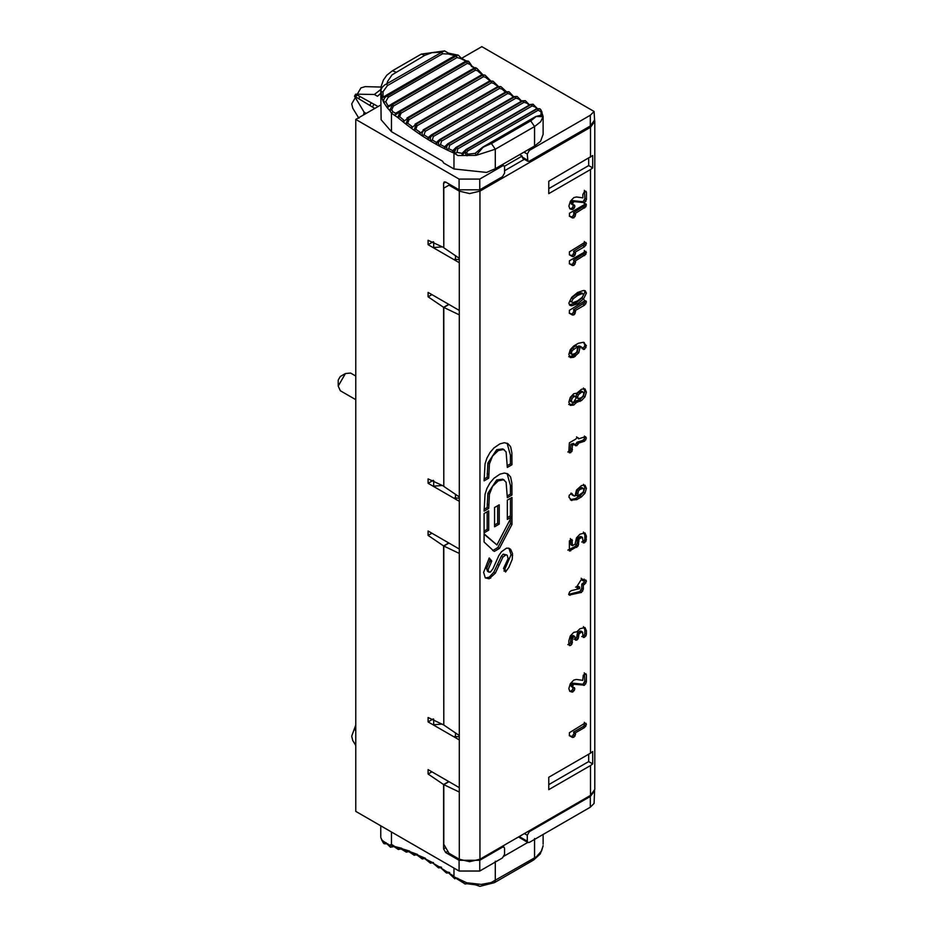 <?xml version="1.0" encoding="UTF-8"?>
<svg xmlns="http://www.w3.org/2000/svg" width="933" height="933" viewBox="0 0 933 933"><rect width="100%" height="100%" fill="white"/><g stroke="black" fill="none" stroke-linecap="round" stroke-linejoin="round"><path stroke-width="1.4" d="M533.279 104.356L531.052 104.554L456.669 147.507L453.974 153.082L457.928 155.543L476.063 155.379L495.295 149.222L534.562 126.561L534.562 146.014L495.295 168.686L486.571 172.43L453.974 168.966L443.641 162.995L442.604 161.211L391.463 131.681L391.463 113.208L392.933 111.785L391.72 109.756L393.399 106.105L467.386 63.386L466.652 61.788L392.653 104.508L393.399 106.105M534.562 146.014L540.569 141.256L543.123 134.364L543.123 116.508L540.883 115.389L541.42 115.074L535.717 116.532L482.734 147.122L475.13 153.35L467.83 154.178L466.535 152.627L467.876 150.808L538.189 110.211L537.07 108.904L466.757 149.502L467.876 150.808M519.634 154.633L522.118 156.068L504.38 166.296M524.358 159.286L504.555 170.727M522.118 156.068L522.725 158.342L527.891 161.327L527.285 154.027L529.349 150.446L528.125 149.735M457.788 148.872L456.704 147.519L455.141 149.257L454.709 151.706L455.456 153.688L456.972 152.359L457.788 148.872L532.183 105.919L535.39 107.085L536.708 108.695M467.83 154.178L467.001 155.811L465.322 153.432L465.509 151.181L466.757 149.502L462.22 155.379L462.068 153.374L456.972 152.359M542.015 112.123L540.207 108.974L536.463 108.834L466.01 149.513L462.068 153.374M529.594 104.963L525.372 100.752L523.028 100.904L448.633 143.845L446.639 146.633L447.082 149.968L452.575 152.476L452.843 150.633L448.726 148.755L449.694 145.245L524.078 102.292L527.67 103.446M530.072 105.021L532.906 104.193L530.364 104.508L455.969 147.461L452.843 150.633M453.974 168.966L453.974 153.082L452.575 152.476L455.677 147.974M521.675 101.126L517.314 96.6L514.923 96.717L440.528 139.658L438.475 142.434L438.825 145.781L447.082 149.968L448.726 148.755M449.694 145.245L448.493 143.775L444.341 148.639L444.644 146.773L440.504 144.638L441.554 141.105L515.937 98.152L519.413 99.26M513.733 96.787L509.22 91.959L506.806 92.04L432.422 134.982L430.358 137.571L430.545 141.093L438.825 145.781L440.504 144.638M441.554 141.105L440.399 139.588L436.073 144.277L436.411 142.399L432.271 140.008L433.402 136.463L507.785 93.51L511.132 94.56M517.314 96.6L513.803 96.985L439.42 139.938L436.411 142.399L439.688 139.53L514.083 96.577L516.94 96.449M506.864 92.11L501.138 86.816L498.7 86.874L424.317 129.815L422.148 132.544L422.276 135.903L430.545 141.093L432.271 140.008M433.402 136.463L432.282 134.9L427.792 139.414L428.177 137.524L424.037 134.877L425.25 131.331L499.645 88.378L502.864 89.37M509.22 91.959L505.651 92.215L428.177 137.524L431.524 134.807L505.908 91.866L508.812 91.761M498.723 86.722L493.021 81.159L490.641 81.241L416.246 124.182L414.042 130.235L422.276 135.903L424.037 134.877M425.25 131.331L424.177 129.722L419.535 134.072L419.955 132.159L415.838 129.279L417.133 125.722L491.528 82.769L494.63 83.702M423.127 129.909L497.756 86.652L500.671 86.582M490.711 80.856L485.043 75.107L482.618 75.153L408.234 118.094L405.855 124.089L414.042 130.235L415.838 129.279M417.133 125.722L416.106 124.089L411.313 128.241L411.78 126.317L407.686 123.203L409.074 119.657L483.469 76.704L486.443 77.567M415.022 124.182L489.638 80.973L493.067 81.194M482.664 74.582L477.043 68.552L475.352 68.319L400.292 111.575L397.75 117.5L405.855 124.089L407.686 123.203M409.074 119.657L408.094 117.99L403.149 121.943L403.662 120.019L399.616 116.683L401.085 113.15L475.48 70.208L478.337 70.978M406.975 118.001L481.568 74.838L485.043 75.107M457.053 57.531L460.599 58.499L465.695 61.018L465.322 61.52L391.37 104.216L392.536 104.379L388 105.872L385.784 101.697L388.186 97.289L457.053 57.531L456.365 55.922L385.236 97.184L383.813 99.399L383.603 102.233L387.183 107.68L392.536 104.379L389.761 110.491L391.463 113.208L397.75 117.5L399.616 116.683M401.085 113.15L400.164 111.459L395.067 115.214L395.627 113.29L392.933 111.785M399.009 111.377L400.164 111.459L395.627 113.29L474.605 67.817L472.11 66.301L468.902 61.59L466.5 61.683L468.156 61.018L465.474 61.391L466.792 60.843M444.644 50.907L421.296 54.102L392.373 70.803L386.833 75.188L383.393 80.04L381.247 86.093L380.769 90.956L380.792 91.994L383.043 91.667L387.44 85.603L442.534 53.787L441.904 52.166L384.524 85.066L382.04 87.469L380.967 90.011L381.83 97.907L383.031 96.414L383.043 91.667M388 105.872L387.183 107.68L389.761 110.491L391.72 109.756M385.784 101.697L383.603 102.233L381.83 97.907L387.44 95.516L384.303 96.472M388.186 97.289L387.44 95.516L386.25 95.271L454.966 55.595L457.543 54.884L455.094 55.502L456.505 54.825L448.376 53.111L444.551 50.883M455.094 55.502L384.291 96.484L383.031 96.414M536.16 109.406L465.707 150.085M442.534 53.787L448.306 53.986L447.56 53.449M448.306 53.986L455.001 55.665L454.429 55.187L456.155 54.954M416.106 124.089L489.417 81.229L491.901 81.707M408.094 117.99L481.37 75.048L483.737 75.421M537.291 108.45L533.023 104.251M533.408 104.403L531.099 104.578L532.183 105.919M467.386 63.386L470.115 64.494L468.156 61.018M538.189 110.211L542.108 112.45L541.14 111.855L540.883 115.389M543.123 116.508L541 109.919L539.169 108.648L537 108.811L540.16 108.928M466.092 60.89L460.949 57.858L458.465 55.304L454.966 55.595M535.414 117.173L530.714 120.858L491.446 143.53L483.224 147.087L476.063 155.379L475.247 153.28M530.714 120.858L534.562 126.561L540.627 121.78L543.088 116.683L536.207 116.497L482.431 147.752M447.56 144.207L521.955 101.254L525.046 100.624M424.177 129.722L497.511 86.956L501.138 86.816M470.115 64.494L472.051 66.686M471.457 66.453L474.442 67.841M474.151 67.946L473.404 68.436L475.655 68.692M465.695 61.018L466.897 61.66L465.695 61.018M465.322 61.52L466.5 61.683L465.322 61.52M421.343 54.067L424.76 55.362L392.023 74.897L387.696 81.218L386.81 83.982L387.44 85.603M444.528 50.883L441.904 52.166L431.944 52.668L424.76 55.362M391.463 131.681L381.131 119.751L380.769 90.956M384.583 96.997L385.236 95.936M433.262 241.705L428.095 244.691L459.293 262.709L459.293 191.125L448.971 185.154L449.998 184.559M459.293 191.125L469.626 193.597L479.959 191.125L479.959 859.223L590.507 795.394L590.507 765.538L592.712 763.917L588.688 761.585L548.767 784.63M594.589 119.914L594.788 121.337L590.507 127.296L479.959 191.125M459.293 258.301L443.805 247.793L443.805 188.139L448.971 185.154M594.788 121.337L594.788 789.435L590.507 795.394M459.293 859.223L459.293 792.035L443.805 784.653L443.805 844.307L448.971 853.252L459.293 859.223L469.626 861.695L479.959 859.223M443.805 784.653L448.971 781.679M459.293 792.035L459.293 739.916L428.095 721.909L428.095 717.5L443.805 725.011L443.805 546.05L459.293 553.432L459.293 549.036L428.095 531.017L428.095 535.414L443.595 545.933L448.761 542.948M448.971 543.064L443.805 546.05M433.262 480.32L428.095 483.294L459.293 501.313L459.293 496.916L443.805 486.396L443.805 307.447L459.293 314.829L459.293 310.432L428.095 292.414L428.095 296.811L443.595 307.33L448.761 304.345M448.971 304.461L443.805 307.447M501.254 165.246L503.948 165.806L504.555 167.147L504.555 173.106L502.49 176.687L479.76 189.807L479.76 179.078L459.094 179.078L355.776 119.424L355.776 811.383L459.094 871.037L459.094 860.296L479.76 860.296L502.49 847.176L501.662 846.697M443.805 247.793L443.595 183.288L445.694 182.075L459.094 189.807L479.76 189.807M528.521 831.186L529.349 831.665L527.285 835.245L527.285 841.204L527.891 842.546L529.349 842.406L590.309 807.208L590.309 796.467L594.566 790.904M529.349 831.665L590.309 796.467M381.27 838.674L384.069 843.712L383.603 841.928L385.784 842.791M383.428 843.094L381.83 840.108L383.031 840.948M380.792 837.589L381.154 838.359M385.749 842.872L386.472 843.537M381.83 840.108L388 844.482M394.239 846.243L390.577 847.246L389.761 845.111L387.183 844.073L390.414 847.176M457.567 878.513L454.791 878.291L457.788 878.256M456.505 878.629L465.287 884.029L467.001 882.781L481.276 884.414L491.131 882.56L536.393 856.797L541.63 850.861L543.088 845.66M454.709 878.676L453.974 876.798L467.83 883.294M464.494 883.749L462.068 880.775M449.449 872.833L446.639 873.055L447.082 871.958L452.843 875.551M453.974 868.075L453.974 876.798L452.575 875.795L454.348 878.431M441.426 867.55L438.557 867.888L438.825 866.605L447.082 871.958L449.694 872.53M444.341 870.116L446.685 873.09M440.306 867.398L446.067 872.682M433.472 862.71L430.358 863.142L430.545 861.742L438.825 866.605L441.554 867.282L440.528 867.538M436.073 864.926L438.393 867.737M432.177 862.477L433.402 862.512L432.422 862.85M425.53 858.36L422.206 858.908L422.276 857.38L432.271 862.43M427.792 860.238L430.265 863.048M417.611 854.535L414.089 855.176L414.042 853.543L425.273 858.22L424.317 858.663M419.535 856.051L422.159 858.873M409.75 851.234L406.321 852.144L405.855 850.231L417.319 854.36M411.313 852.377L414.112 855.199M401.948 848.47L398.403 849.496L397.75 847.456L409.424 851.024M403.149 849.24L406.147 852.062M391.463 831.991L391.463 844.493L392.933 845.228L389.761 845.111L391.463 844.493L395.067 846.651L401.587 848.214M395.067 846.651L398.274 849.45M391.72 845.718L392.933 845.228L391.72 845.718L393.854 845.951M392.653 846.954L393.399 846.208L392.653 846.954M466.757 883.271L467.876 883.271M467.503 883.376L466.558 883.808L467.631 883.399M475.247 883.901L479.854 886.35M527.74 842.464L504.077 856.132M518.526 836.959L527.891 842.546M479.76 860.296L479.76 871.037L502.49 857.905L504.555 854.336L504.555 848.365L503.948 847.024L502.49 847.176M479.76 871.037L459.094 871.037M594.589 790.508L594.088 803.43L590.309 807.208M588.688 754.214L588.688 761.585M588.688 158.202L588.688 165.584L548.767 188.629M576.664 499.668L575.416 498.595M576.687 547.403L575.428 546.341M428.095 244.691L428.095 240.294L443.805 247.56M443.805 486.396L443.595 307.33M428.095 483.294L428.095 478.897L443.805 486.163M443.805 724.766L443.595 545.933M447.828 851.293L445.659 852.54L443.595 848.925L443.595 784.536L448.761 781.551M443.595 848.925L445.741 847.677M592.712 763.917L592.712 751.52L590.507 753.153L590.507 169.538L592.712 167.905L588.688 165.584M592.712 167.905L592.712 155.519L548.767 181.247L548.767 193.644L590.507 169.538M590.507 753.153L548.767 777.259L548.767 789.645L590.507 765.538M459.293 259.479L454.348 259.479L455.491 258.826L455.491 255.724M442.23 246.895L433.693 247.548L433.693 241.962M443.805 725.011L459.293 735.519L459.293 553.432M459.293 739.916L459.293 735.519M455.491 736.685L455.491 736.032L454.348 736.685L459.293 736.685M580.349 346.376L578.658 345.921L577.235 351.834L573.76 355.485L568.757 356.733M578.775 352.732L573.783 357.269L570.308 357.631L568.85 354.447L570.296 349.607L573.783 345.945L578.402 343.274L583.405 342.271L586.356 345.653L584.583 349.245L583.51 349.467L581.422 346.994L578.658 345.921M580.209 346.819L578.787 352.732L577.235 351.834M584.338 299.936L584.338 302.887L573.503 309.756L574.04 310.922L572.244 314.071L569.27 313.22M569.398 310.339L584.594 300.962L585.877 300.834L586.414 302L584.594 305.138L575.055 310.654L575.066 313.616L573.783 314.969L570.938 314.176M572.535 315.097L569.305 313.243M569.387 310.351L569.363 313.278M575.055 310.654L573.503 309.756L575.066 310.654M574.04 310.922L575.591 311.832M583.568 298.91L577.632 303.785L571.684 305.779L569.981 305.394L568.85 303.132L571.684 297.312L577.62 292.461L583.568 290.455L585.271 290.828L586.402 293.114L583.568 298.91L582.017 298.024L576.093 302.875L569.34 304.811M577.644 303.773L576.069 302.887M583.836 294.536L582.017 293.673L577.632 295.423L573.235 298.747L571.428 301.697L569.876 300.799L570.296 301.534L573.235 302.56L577.632 300.811L582.017 297.487L583.836 294.536L581.865 292.904M584.361 290.513L584.851 292.216L582.017 298.024M582.285 293.638L580.466 292.775L576.081 294.536L571.684 297.849L569.876 300.799M584.338 250.429L584.338 253.379L573.503 260.249L574.052 261.427L572.244 264.564L569.282 263.701M584.338 241.472L584.338 244.434L573.503 251.292L574.052 252.47L572.244 255.607L569.363 254.814M584.373 202.846L584.373 205.796L573.538 212.666L574.087 213.844L572.279 216.981L569.317 216.129M572.769 207.138L571.497 208.491L569.713 208.654M573.305 205.353L572.78 207.138L574.32 208.024L574.856 206.251L572.932 204.292M568.908 206.1L570.355 201.271L573.83 197.598L576.407 196.968L582.845 197.854L582.845 194.461L584.641 191.347L585.912 191.207L586.449 192.385L586.449 199.522L584.629 202.659L574.18 201.61L572.874 202.741L572.78 204.817L570.949 203.102L572.944 200.677L583.078 201.761L584.898 198.624L584.361 190.32M490.373 572.092L492.904 568.815L498.922 555.427L501.406 551.788L506.421 548.196L508.823 548.184L510.631 549.292L512.532 553.642L512.24 559.31L508.928 567.252L505.546 571.999L503.528 568.395L508.123 558.622L507.237 555.368L506.176 554.738L502.91 557.071L495.306 573.212L489.102 578.787L485.3 577.889L483.621 572.361L489.242 557.957L491.761 561.048L488.134 569.585L488.729 571.894L490.373 572.092M488.134 569.585L486.583 568.687L487.562 571.323L489.114 572.209M488.892 558.529L490.21 560.15L486.583 568.687M506.724 554.925L503.237 554.155L501.359 556.185L493.755 572.314L489.16 577.189L485.37 577.959M508.882 548.207L511.086 554.645L503.995 571.101M510.433 498.339L510.433 516.485M510.433 518.97L510.433 523.53L497.837 547.589L492.694 550.563M511.972 524.416L499.388 548.487L494.245 551.461L484.087 542.026L484.087 533.804L496.927 544.954L511.424 517.057L507.33 519.424L507.33 500.135L511.972 497.452L511.972 524.416L510.433 523.53M499.388 548.487L497.837 547.589M484.087 534.247L496.927 544.954M511.424 517.057L509.873 516.159L507.33 517.628M499.225 524.101L494.572 526.783L494.572 507.494L499.225 504.811L499.225 524.101L497.674 523.203L494.572 524.987M497.674 505.709L497.674 523.203M488.729 530.154L484.087 532.836L484.087 513.558L488.729 510.864L488.729 530.154L487.178 529.268L484.087 531.052M487.178 511.762L487.178 529.268M489.417 494.198L488.729 508.45L484.087 511.132L485.055 494.21L486.909 488.472L489.965 482.921L493.965 478.256L499.878 474.197L504.333 473.043L507.89 473.929L510.619 477.02L511.867 483.084L511.972 495.026L507.33 497.709L506.094 482.198L503.575 479.772L498.28 480.857L492.577 486.361L489.417 494.198L487.877 493.3L487.178 507.552L484.087 509.336M498.28 480.857L496.729 479.97L487.877 493.3M504.252 480.075L502.7 479.177L496.729 479.97M507.086 473.532L510.433 485.498L510.433 494.128L507.33 495.913M489.417 463.911L488.729 478.163L484.087 480.845L485.055 463.818L486.921 458.103L489.988 452.563L493.989 447.898L499.913 443.863L504.356 442.72L507.902 443.607L510.631 446.72L511.879 452.797L511.972 464.739L507.33 467.421L506.094 451.91L503.575 449.484L498.28 450.569L492.577 456.074L489.417 463.911L487.877 463.013L487.178 477.264L484.087 479.061M498.28 450.569L496.729 449.683L487.877 463.013M504.252 449.788L502.7 448.89L496.729 449.683M510.433 455.222L510.433 463.841L507.33 465.637M507.097 443.21L510.433 455.211L511.972 456.109M575.579 439.233L576.851 437.88L578.133 437.752L578.658 438.837L584.991 436.796L586.402 438.02L584.594 441.157L582.659 440.434L577.037 442.23L575.299 444.726L574.028 444.854M584.21 441.321L578.588 443.128L577.037 442.23M578.588 443.128L576.851 445.624L575.579 445.752M575.568 445.752L573.503 443.385L570.903 444.225L570.39 450.522L571.941 451.42L569.375 452.902L568.85 451.724L569.375 442.813L575.568 439.233M575.043 444.283L572.454 445.111L570.903 444.225M572.454 445.111L571.941 451.42M570.378 450.522L567.824 452.004M576.582 436.866L578.658 438.837M584.991 436.796L585.737 436.784M584.466 436.049L584.326 438.907L582.659 440.434M584.571 441.169L583.02 440.271M584.408 441.251L582.857 440.364M584.956 396.922L581.481 400.595L576.839 402.006L573.748 405.05L570.273 405.4L568.85 402.228L570.273 397.388L573.748 393.726L576.839 393.201L581.551 389.224L584.979 388.909L586.402 392.093L584.968 396.922L583.417 396.024L579.929 399.697L575.288 401.108L572.197 404.164L568.722 404.502M583.428 388.011L584.851 391.195L583.417 396.024M576.839 402.006L575.288 401.108M583.498 342.294L584.804 344.755L584.455 346.714L581.959 348.58M583.405 342.271L584.326 342.644M586.344 345.642L584.793 344.744L586.344 345.642M583.51 349.467L582.857 348.755M583.428 484.297L584.863 487.481L583.428 492.309L579.941 495.983L575.311 498.654L570.308 499.668L571.847 500.555L568.92 497.196L569.258 495.213L571.754 493.359L573.842 495.831L575.055 496.006L576.477 490.093L581.492 485.545L584.979 485.195L586.414 488.379L584.968 493.207L581.492 496.881L576.862 499.552L570.938 500.181M571.754 493.359L570.856 493.172L572.046 494.817L573.842 495.831M433.693 719.168L433.693 724.754L442.23 724.101M433.693 480.565L433.693 486.151L442.23 485.498M459.293 787.639L428.095 769.62L428.095 774.028L431.909 771.824M455.491 732.941L455.491 736.032M428.095 721.909L433.262 718.923M455.491 498.082L455.491 497.429L454.348 498.082L459.293 498.082M455.491 497.429L455.491 494.327M455.491 259.479L455.491 258.826M363.497 114.969L364.138 112.205L354.505 96.181L374.798 108.438M358.645 98.676L359.905 96.496L355.671 94.163L354.505 96.181M355.671 94.163L374.366 94.478L380.804 89.463M381.072 87.061L365.2 86.629L360.943 87.889L351.706 103.878L352.756 108.205L358.89 118.258M366.202 113.406L364.138 112.205M527.891 161.327L529.349 161.176L590.309 125.99L594.589 120.019L594.088 111.47L590.309 115.249L529.349 150.446M445.659 852.54L459.094 860.296M355.776 745.455L352.756 740.51L351.706 736.184L355.776 724.999M355.776 729.256L354.505 728.486L355.776 730.901M354.505 728.486L355.776 726.527M572.547 265.59L569.422 263.794L569.398 260.832L585.889 251.315L585.889 254.277L575.055 261.135L575.603 262.301L573.795 265.45L570.949 264.669M575.603 262.313L574.052 261.427M569.398 251.875L584.606 242.498L585.889 242.37L586.414 243.548L584.606 246.685L575.055 252.19L575.603 253.356L573.795 256.505L570.949 255.712M572.547 256.633L569.422 254.849L569.398 251.887M575.603 253.356L574.052 252.458M572.582 218.007L569.457 216.211L569.433 213.26L585.924 203.744L585.924 206.694L575.09 213.564L575.638 214.742L573.83 217.879L570.984 217.086M575.09 213.564L573.538 212.666L575.101 213.564M575.638 214.73L574.087 213.844L575.638 214.73M584.536 202.718L582.985 201.82M584.093 202.869L582.542 201.983M583.743 202.869L582.192 201.983M574.495 201.575L572.944 200.677M574.145 204.992L572.78 204.817L574.483 205.178L574.856 206.251M574.32 208.036L572.314 209.622L570.763 208.724M572.314 209.622L569.946 208.887L568.908 206.111M581.481 397.621L583.148 395.872L583.825 393.574L583.148 392.058L581.481 392.233L578.297 394.857L577.62 397.155L578.297 398.671L581.481 397.621M581.597 391.172L583.148 392.058L579.929 391.347L576.746 393.971L576.069 396.268L576.746 397.785M573.748 402.076L576.081 398.053L575.393 396.537L573.748 396.7L572.092 398.438L571.416 400.735L572.092 402.251L573.748 402.076M573.842 395.639L575.393 396.537L572.197 395.814L570.541 397.54L569.876 399.837L572.092 402.251L570.541 401.353M575.311 353.409L576.956 351.683L577.632 346.691L572.116 350.668L571.428 352.966L572.116 354.482L575.311 353.409M577.632 346.691L576.081 345.805L572.232 348.021L569.876 352.068L572.104 354.47L570.564 353.584M582.017 293.673L580.466 292.775M577.632 295.423L576.081 294.536M573.235 298.747L571.684 297.849M445.659 182.052L444.201 181.912L443.595 183.288M443.595 784.536L428.095 774.028M502.49 165.946L479.76 179.078M380.769 93.347L377.468 96.274L374.366 94.478M378.11 106.525L359.905 96.496M355.776 376.046L350.551 373.037L345.443 373.538L338.212 386.064L340.323 390.752L355.776 399.662M338.212 386.064L338.212 380.104L340.277 376.524L345.443 373.538M581.609 487.458L583.16 488.344L579.941 487.632L576.757 490.245L576.081 495.236L577.632 496.134L583.16 492.158L583.836 489.86L583.16 488.344L579.953 489.417L578.308 491.143L577.632 496.134M571.684 305.779L570.133 304.881M502.91 557.071L501.359 556.185M504.788 555.053L503.237 554.155M579.941 538.364L579.031 539.321L577.48 538.423L577.107 543.286L575.299 546.411L567.835 550.12M579.031 539.321L578.133 545.957L569.387 551.018L569.375 540.907L571.929 539.437L572.465 545.677L575.055 544.184L576.477 537.851L579.953 534.189L584.968 532.953L586.402 536.137L585.877 541.502L583.312 542.959L582.425 537.373L579.953 538.364L578.402 537.466L577.48 538.423M580.874 536.475L582.425 537.373L580.874 536.475L578.402 537.466M583.417 532.055L584.851 535.239L584.851 538.819L584.326 540.604L581.76 542.061M570.39 538.539L570.914 544.779L572.465 545.677M569.387 732.72L584.594 723.343L585.877 723.215L586.402 724.393L584.594 727.53L575.043 733.035L575.591 734.201L574.04 733.315L572.232 736.452L569.27 735.601M575.043 733.035L573.492 732.137L575.591 734.201L573.783 737.35L570.938 736.557M584.326 722.317L584.326 725.279L583.043 726.632L573.492 732.137M572.535 737.478L569.41 735.694L569.387 732.732M568.838 688.577L570.285 683.761L573.748 680.087L576.326 679.457L582.775 680.344L583.277 675.2L585.842 673.696L586.379 674.874L586.379 682.011L584.559 685.149L573.713 684.262L572.43 686.49L574.786 688.741L574.25 690.513L572.244 692.111L569.876 691.376L568.838 688.589M572.244 692.111L569.643 691.143M572.862 686.781L572.699 689.615L570.693 691.213M573.492 687.458L574.413 687.668M574.425 684.064L572.162 683.364L570.879 685.592L573.468 687.469M584.291 672.81L584.828 681.113L583.008 684.251L572.874 683.166M585.866 636.049L583.3 637.507L582.425 631.933L579.941 631.14L577.469 632.994L576.582 637.81L574.017 639.292M582.798 632.761L581.492 632.038L579.02 633.892L578.133 638.708L576.851 640.061L575.568 640.19L574.67 636.399L573.748 636.504L572.454 638.732L571.929 644.085L570.646 645.438L569.375 645.566L568.85 644.388L568.85 640.819L570.273 635.991L573.748 632.341L576.839 631.804L579.941 628.76L584.968 627.512M580.874 631.035L582.425 631.933M584.315 635.151L581.749 636.609M584.851 633.355L584.326 635.14L585.866 636.038L586.402 634.253L584.851 633.355L584.851 629.787L583.405 626.614M584.956 627.512L586.402 630.685L586.402 634.253M572.827 637.472L571.276 636.574L570.378 643.187L567.824 644.668M573.748 636.504L572.197 635.606L571.276 636.574M575.043 637.239L572.197 635.606M579.02 633.892L577.469 632.994M584.315 579.136L584.303 582.11L581.76 584.151L581.76 588.361L579.929 591.499L568.617 594.368L570.156 595.266L568.85 594.029L569.643 591.86L571.241 590.671L579.696 588.571L579.696 587.149L577.13 588.047L576.606 586.88L581.492 579.288L582.787 579.148L583.312 580.909L585.854 580.023L586.402 581.224L584.583 584.315L583.032 583.417M581.212 578.238L581.76 580.011L583.312 580.909M579.696 587.149L578.145 586.262L575.579 587.149M584.583 584.315L583.312 585.049L583.312 589.248L581.481 592.397L569.223 595.067M585.854 583.008L584.303 582.122M511.086 554.645L512.637 555.497M495.306 573.212L493.755 572.314L495.283 573.235M489.079 577.235L490.63 578.133L489.114 577.212M594.088 111.47L481.825 46.65L461.415 58.429M355.776 119.424L380.769 104.997M428.095 296.811L431.909 294.618M428.095 535.414L431.909 533.221M581.119 592.548L579.568 591.65M581.399 592.443L579.848 591.545M583.312 585.049L581.76 584.151M583.661 685.358L582.122 684.472M584.011 685.358L582.46 684.472M584.466 685.207L582.915 684.309M586.402 293.055L584.863 292.157M511.972 464.739L510.433 463.841M511.972 495.026L510.433 494.128M491.761 561.048L490.21 560.15M488.729 508.45L487.178 507.552M488.729 478.163L487.178 477.264M495.295 168.686L495.295 149.222L491.446 143.53M395.825 72.063L392.42 70.78M494.362 83.947L498.479 86.816M491.528 82.769L490.501 81.136M483.469 76.704L482.489 75.037M475.48 70.208L474.687 68.622L473.404 68.436M527.25 103.423L529.151 105.207M372.419 106.992L373.993 104.263M524.078 102.292L522.888 100.834M456.669 147.507L531.052 104.554M515.937 98.152L514.783 96.635M519.028 99.306L521.255 101.37M507.785 93.51L506.666 91.947M510.794 94.676L513.337 97.009M499.645 88.378L498.572 86.781M502.56 89.545L505.406 92.157M486.21 77.871L490.303 80.984M478.139 71.351L482.186 74.687M400.164 111.459L474.547 68.506M392.536 104.379L466.5 61.683M387.44 95.516L456.167 55.84M527.285 835.245L524.393 833.577M523.984 152.126L527.285 154.027M495.295 861.194L495.295 880.659L494.397 882.665L533.653 859.993L534.562 857.987L534.562 838.534M416.246 854.978L417.133 854.465L416.246 854.978M416.106 854.92L415.022 853.567M408.234 851.806L409.074 851.223L408.234 851.806M400.292 849.17L401.085 848.505L400.292 849.17M414.299 855.304L407.686 850.849M406.321 852.144L399.616 848.039M422.346 858.99L415.838 854.185M519.226 836.551L527.285 841.204M580.209 347.892L578.658 347.006M575.311 356.383L573.76 355.485M573.783 357.269L572.232 356.371M573.783 314.969L572.244 314.071M586.414 302L584.863 301.114M585.877 303.785L584.338 302.887M584.594 305.138L583.043 304.251M575.428 311.074L573.888 310.176M575.066 313.616L573.515 312.718M488.729 504.928L487.178 504.042M488.729 474.64L487.178 473.742M578.133 444.271L576.582 443.373M576.851 445.624L575.299 444.726M572.454 449.648L570.903 448.75M570.658 452.773L569.107 451.887M586.402 438.02L584.851 437.122M585.877 439.805L584.326 438.907M584.594 441.157L583.043 440.259M586.402 392.093L584.851 391.195M581.481 400.595L579.929 399.697M579.941 401.482L578.39 400.584M577.737 402.158L576.186 401.26M575.941 403.196L574.39 402.298M573.748 405.05L572.197 404.164M586.356 345.653L584.804 344.755M586.006 347.612L584.455 346.714M584.583 349.245L583.043 348.359M590.309 115.249L590.309 125.99M527.285 159.986L522.118 157.001M586.402 293.114L584.851 292.216M573.795 265.45L572.244 264.564M586.414 252.493L584.863 251.595M585.889 254.277L584.338 253.379M584.606 255.63L583.055 254.732M575.439 261.567L573.888 260.669M575.066 264.097L573.515 263.211M573.795 256.505L572.244 255.607M586.414 243.548L584.863 242.65M585.889 245.321L584.338 244.434M584.606 246.685L583.055 245.787M575.439 252.61L573.888 251.723M575.066 255.152L573.515 254.266M573.83 217.879L572.279 216.981M586.449 204.91L584.898 204.024M585.924 206.694L584.373 205.796M584.641 208.047L583.09 207.161M575.474 213.984L573.923 213.086M575.638 214.742L574.087 213.844M575.101 216.526L573.55 215.628M586.449 192.385L584.898 191.487M586.449 199.522L584.898 198.624M585.912 201.306L584.373 200.408M584.629 202.659L583.078 201.761M574.18 201.61L572.629 200.712M573.795 201.773L572.244 200.875M572.874 202.741L571.323 201.843M572.5 204L570.949 203.102M573.049 209.377L571.497 208.491M581.481 392.233L579.929 391.347M579.941 393.131L578.39 392.233M578.297 394.857L576.746 393.971M577.62 397.155L576.069 396.268M578.297 398.671L576.746 397.773L578.297 398.671M573.748 396.7L572.197 395.814M572.092 398.438L570.541 397.54M571.416 400.735L569.876 399.837M573.783 348.919L572.232 348.021M572.116 350.668L570.564 349.77M571.428 352.966L569.876 352.068M459.293 310.432L459.293 262.709M459.293 496.916L459.293 314.829M459.293 549.036L459.293 501.313M459.094 179.078L459.094 189.807M577.632 493.44L576.081 492.554M578.308 491.143L576.757 490.245M581.492 488.519L579.941 487.632M579.953 489.417L578.402 488.519M590.507 127.296L590.507 157.152M586.402 292.997L584.851 292.099M511.972 486.396L510.433 485.498M491.096 562.109L489.545 561.211M490.711 578.087L489.16 577.189M495.318 573.177L493.779 572.279M499.003 565.223L497.452 564.325M506.514 570.716L504.963 569.818M581.492 496.881L579.941 495.983M584.968 493.207L583.428 492.309M586.414 488.379L584.863 487.481M576.862 499.552L575.311 498.654M576.851 547.309L575.299 546.411M578.133 545.957L576.582 545.059M578.658 544.184L577.107 543.286M578.658 540.592L577.107 539.706M581.492 537.466L579.941 536.58M584.594 542.843L583.043 541.945M585.877 541.502L584.326 540.604M586.402 539.706L584.851 538.819M586.402 536.137L584.851 535.239M572.465 540.604L570.914 539.706M570.658 550.89L569.107 549.992M575.055 735.997L573.503 735.099M575.591 734.201L574.04 733.303M575.428 733.455L573.877 732.568M575.055 733.035L573.503 732.148M584.594 727.53L583.043 726.632M585.877 726.166L584.326 725.279M586.402 724.393L584.851 723.495M573.783 737.35L572.232 736.452M572.979 691.866L571.428 690.968M574.25 690.513L572.699 689.615M574.786 688.741L573.235 687.843M572.43 686.49L570.879 685.592M572.804 685.219L571.253 684.332M573.713 684.262L572.162 683.364M574.098 684.099L572.559 683.201M584.559 685.149L583.008 684.251M585.842 683.796L584.291 682.898M586.379 682.011L584.828 681.113M586.379 674.874L584.828 673.976M581.492 632.038L579.941 631.14M584.594 637.391L583.043 636.493M586.402 630.685L584.851 629.787M570.646 645.438L569.095 644.551M571.929 644.085L570.378 643.187M572.454 642.301L570.903 641.414M572.454 638.732L570.903 637.834M576.851 640.061L575.299 639.163M578.133 638.708L576.582 637.81M578.658 636.924L577.107 636.038M578.658 635.151L577.107 634.253M579.941 632.936L578.39 632.038M586.402 581.224L584.851 580.326M583.312 580.303L581.76 579.405M578.402 587.907L576.851 587.009M581.481 592.397L579.929 591.499M582.775 591.032L581.224 590.146M583.312 589.248L581.76 588.361M580.921 592.595L579.37 591.697M525.372 100.752L522.235 100.799L447.852 143.752L444.644 146.773M369.783 105.406L371.299 102.77M477.078 68.587L475.573 67.654L473.428 68.342M465.474 61.391L389.259 105.569M458.465 55.304L457.543 54.884M502.117 164.744L503.948 165.806M385.935 842.627L390.577 847.246M387.883 843.852L384.116 843.747M381.224 838.347L381.865 840.376M448.481 872.775L454.803 878.781M432.189 862.465L438.557 867.888M424.037 858.057L430.44 863.188M392.07 845.415L398.438 849.508M467.876 883.364L465.287 884.029M466.64 883.691L475.294 884.787L479.924 886.35L494.397 882.665M543.053 846.184L540.254 853.963L533.653 859.993M543.123 834.452L543.123 844.178M380.769 836.924L380.769 825.81M571.358 204.012L572.909 204.91M502.514 846.196L503.948 847.024M571.288 686.501L572.839 687.399M573.119 635.513L574.67 636.411"/></g></svg>
